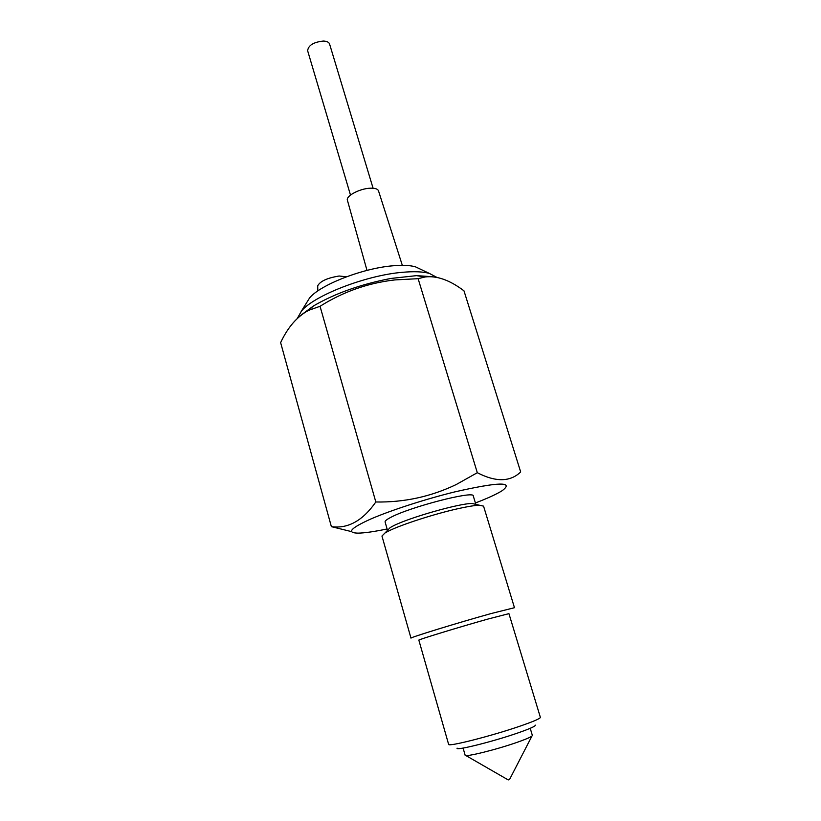 <?xml version="1.0" encoding="UTF-8"?>
<svg xmlns="http://www.w3.org/2000/svg" width="821" height="821" viewBox="0 0 821 821"><rect width="100%" height="100%" fill="white"/><g stroke="black" fill="none" stroke-linecap="round" stroke-linejoin="round"><path stroke-width="1.23" d="M375.823 501.99C404.106 502.493 430.922 496.674 456.26 484.523L477.309 472.711C495.812 482.255 510.272 481.999 520.678 471.962L463.988 290.839C449.877 280.125 436.875 275.507 424.991 276.985L418.125 278.678L394.768 279.93C367.88 283.019 342.973 291.814 320.046 306.295L308.511 310.389C297.14 316.506 287.843 327.251 280.628 342.624L331.376 526.651C347.971 528.919 362.79 520.699 375.823 501.99L320.046 306.295M477.309 472.711L418.125 278.678M418.854 640.154C416.852 640.062 460.037 626.854 488.526 618.89L508.938 613.646L540.372 717.359C540.321 718.529 533.712 721.402 520.545 725.969C492.046 735.873 447.414 747.192 448.625 744.36L418.854 640.154M491.102 613.554C458.313 622.646 408.591 637.948 410.993 638.163L381.96 536.041L384.987 532.993L388.087 531.3C400.658 524.793 435.869 513.443 459.555 508.343C468.534 506.393 475.133 505.346 479.361 505.213L483.559 506.136L514.469 607.704L491.102 613.554M351.48 531.608L331.376 526.651M432.4 276.708L416.534 275.64L390.796 278.463C360.614 284.312 334.824 293.487 313.427 305.987L301.009 315.161M508.527 779.796L509.277 779.581M465.127 755.104L465.138 755.187C464.429 757.547 497.003 749.501 517.774 742.102C527.472 738.654 532.326 736.427 532.357 735.411L530.222 728.309M387.091 528.97C374.202 531.659 364.493 533.055 357.956 533.137C346.329 532.87 350.557 528.18 370.64 519.077C390.745 510.344 425.432 499.106 454.803 491.892C498.665 481.906 514.449 481.506 502.154 490.701C496.623 494.16 487.705 498.255 475.41 502.975M387.502 530.376L385.09 521.94C384.854 521.017 386.64 519.549 390.437 517.558C409.197 507.183 474.559 490.281 473.286 495.976L475.821 504.34L472.065 503.489C459.637 503.252 408.181 517.918 392.89 526.097L390.18 527.585L384.987 532.993M457.112 748.136C454.844 751.123 493.554 741.486 518.39 732.773C530.171 728.638 535.795 726.092 535.282 725.128M297.407 318.281L301.471 311.026C313.981 295.539 366.115 275.281 402.393 272.315C413.917 271.269 422.887 271.628 429.311 273.393L436.649 277.272M306.377 303.123L309.589 297.951C320.211 284.805 362.933 268.139 392.951 265.788C402.495 264.957 409.977 265.296 415.416 266.804L420.916 269.411M402.321 265.337L378.491 190.821C377.722 188.902 374.961 188.03 370.22 188.204C359.793 188.522 345.672 196.034 347.406 200.232L366.997 270.407M350.495 195.07L307.639 50.738C308.306 45.329 313.55 42.107 323.382 41.05C326.84 41.194 328.913 42.179 329.58 44.026L373.083 188.225M346.452 276.79L339.135 276.01C327.261 277.96 320.118 281.234 317.706 285.841L317.706 286.098M416.534 275.64L424.991 276.985M313.427 305.987L308.511 310.389M509.523 779.56L531.957 736.037M508.25 779.94L465.815 755.505M472.065 503.489L479.361 505.213M309.589 297.951L301.471 311.026M415.416 266.804L429.311 273.393M317.706 285.841L317.809 290.942M463.085 748.064L465.138 755.187"/></g></svg>

